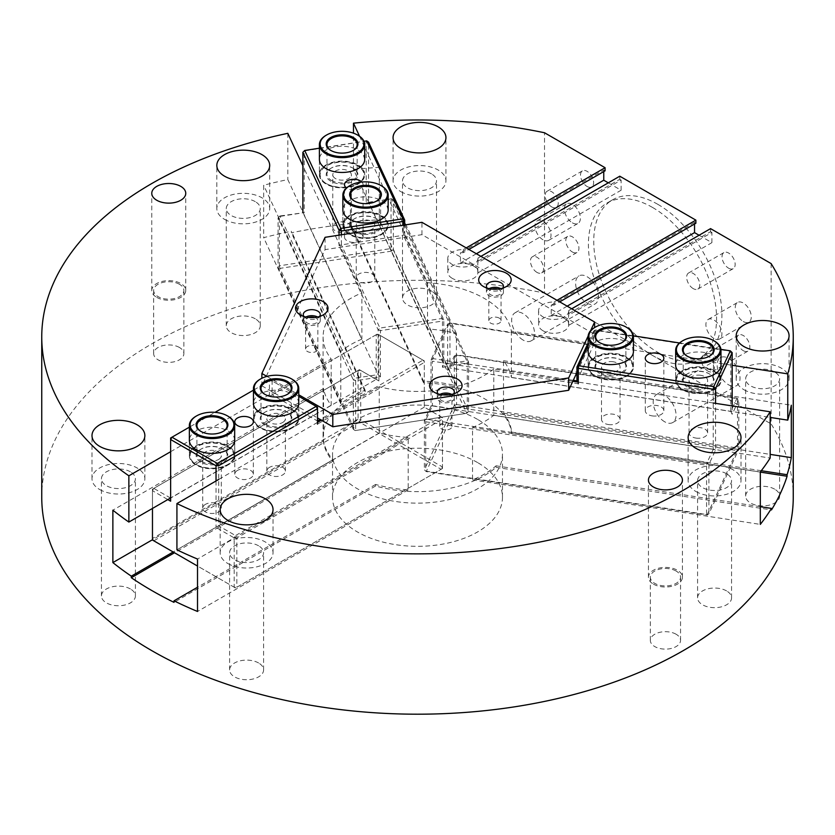 <?xml version="1.0" encoding="UTF-8"?>
<svg xmlns="http://www.w3.org/2000/svg" width="835" height="835" viewBox="0 0 835 835"><rect width="100%" height="100%" fill="white"/><g stroke="black" fill="none" stroke-linecap="round" stroke-linejoin="round"><path stroke-width="0.63" stroke-dasharray="4.17 3.13" d="M227.913 563.552A26.438 15.26 0 0 0 256.721 566.861A26.438 15.26 0 0 0 273.035 552.76A26.438 15.26 0 0 0 265.29 541.967A26.438 15.26 0 0 0 236.482 538.659A26.438 15.26 0 0 0 220.169 552.76A26.438 15.26 0 0 0 227.913 563.552M258.62 545.819A16.992 9.811 0 0 0 240.094 543.7A16.992 9.811 0 0 0 229.604 552.76A16.992 9.811 0 0 0 246.596 562.571A16.992 9.811 0 0 0 263.599 552.76A16.992 9.811 0 0 0 258.62 545.819M258.62 662.99A16.992 9.811 0 0 0 240.094 660.861A16.992 9.811 0 0 0 229.604 669.931A16.992 9.811 0 0 0 246.596 679.742A16.992 9.811 0 0 0 263.599 669.931A16.992 9.811 0 0 0 258.62 662.99M99.73 489.55A26.438 15.26 0 0 0 128.538 492.859A26.438 15.26 0 0 0 144.862 478.758A26.438 15.26 0 0 0 137.117 467.965A26.438 15.26 0 0 0 108.31 464.657A26.438 15.26 0 0 0 91.996 478.758A26.438 15.26 0 0 0 99.73 489.55M130.437 471.817A16.992 9.811 0 0 0 111.921 469.698A16.992 9.811 0 0 0 101.432 478.758A16.992 9.811 0 0 0 118.424 488.569A16.992 9.811 0 0 0 135.416 478.758A16.992 9.811 0 0 0 130.437 471.817M130.437 588.988A16.992 9.811 0 0 0 111.921 586.859A16.992 9.811 0 0 0 101.432 595.929A16.992 9.811 0 0 0 118.424 605.74A16.992 9.811 0 0 0 135.416 595.929A16.992 9.811 0 0 0 130.437 588.988M695.879 491.481A26.438 15.26 0 0 0 724.686 494.79A26.438 15.26 0 0 0 741.01 480.689A26.438 15.26 0 0 0 733.266 469.896A26.438 15.26 0 0 0 704.458 466.588A26.438 15.26 0 0 0 688.134 480.689A26.438 15.26 0 0 0 695.879 491.481M726.586 473.748A16.992 9.811 0 0 0 708.07 471.618A16.992 9.811 0 0 0 697.58 480.689A16.992 9.811 0 0 0 714.572 490.5A16.992 9.811 0 0 0 731.564 480.689A16.992 9.811 0 0 0 726.586 473.748M726.586 590.919A16.992 9.811 0 0 0 708.07 588.79A16.992 9.811 0 0 0 697.58 597.86A16.992 9.811 0 0 0 714.572 607.671A16.992 9.811 0 0 0 731.564 597.86A16.992 9.811 0 0 0 726.586 590.919M224.573 219.365A26.438 15.26 0 0 0 253.381 222.674A26.438 15.26 0 0 0 269.695 208.583A26.438 15.26 0 0 0 261.95 197.791A26.438 15.26 0 0 0 233.142 194.482A26.438 15.26 0 0 0 216.829 208.583A26.438 15.26 0 0 0 224.573 219.365M255.28 201.642A16.992 9.811 0 0 0 236.764 199.513A16.992 9.811 0 0 0 226.264 208.583A16.992 9.811 0 0 0 243.267 218.394A16.992 9.811 0 0 0 260.259 208.583A16.992 9.811 0 0 0 255.28 201.642M255.28 318.813A16.992 9.811 0 0 0 236.764 316.684A16.992 9.811 0 0 0 226.264 325.744A16.992 9.811 0 0 0 243.267 335.555A16.992 9.811 0 0 0 260.259 325.744A16.992 9.811 0 0 0 255.28 318.813M743.943 389.726A26.438 15.26 0 0 0 772.751 393.034A26.438 15.26 0 0 0 789.075 378.933A26.438 15.26 0 0 0 781.33 368.141A26.438 15.26 0 0 0 752.523 364.832A26.438 15.26 0 0 0 736.199 378.933A26.438 15.26 0 0 0 743.943 389.726M774.65 371.992A16.992 9.811 0 0 0 756.134 369.874A16.992 9.811 0 0 0 745.645 378.933A16.992 9.811 0 0 0 762.637 388.745A16.992 9.811 0 0 0 779.629 378.933A16.992 9.811 0 0 0 774.65 371.992M774.65 489.164A16.992 9.811 0 0 0 756.134 487.035A16.992 9.811 0 0 0 745.645 496.105A16.992 9.811 0 0 0 762.637 505.916A16.992 9.811 0 0 0 779.629 496.105A16.992 9.811 0 0 0 774.65 489.164M400.81 191.622A26.438 15.26 0 0 0 429.618 194.931A26.438 15.26 0 0 0 445.942 180.83A26.438 15.26 0 0 0 438.198 170.037A26.438 15.26 0 0 0 409.39 166.729A26.438 15.26 0 0 0 393.066 180.83A26.438 15.26 0 0 0 400.81 191.622M431.518 173.889A16.992 9.811 0 0 0 413.001 171.76A16.992 9.811 0 0 0 402.512 180.83A16.992 9.811 0 0 0 419.504 190.641A16.992 9.811 0 0 0 436.496 180.83A16.992 9.811 0 0 0 431.518 173.889M431.518 291.06A16.992 9.811 0 0 0 413.001 288.931A16.992 9.811 0 0 0 402.512 298.001A16.992 9.811 0 0 0 419.504 307.812A16.992 9.811 0 0 0 436.496 298.001A16.992 9.811 0 0 0 431.518 291.06M543 239.802A11.325 6.544 60 0 1 535.6 229.813A11.325 6.544 60 0 1 537.343 220.732A11.325 6.544 60 0 1 543 221.296A11.325 6.544 60 0 1 550.401 231.285A11.325 6.544 60 0 1 548.668 240.355A11.325 6.544 60 0 1 543 239.802M572.382 222.841A11.325 6.544 -120 0 0 578.039 223.404A11.325 6.544 -120 0 0 579.782 214.324A11.325 6.544 -120 0 0 572.382 204.335A11.325 6.544 -120 0 0 566.715 203.782A11.325 6.544 -120 0 0 564.971 212.852A11.325 6.544 -120 0 0 572.382 222.841M713.904 338.467A11.325 6.544 60 0 1 706.504 328.479A11.325 6.544 60 0 1 708.237 319.408A11.325 6.544 60 0 1 713.904 319.962A11.325 6.544 60 0 1 721.304 329.95A11.325 6.544 60 0 1 719.572 339.031A11.325 6.544 60 0 1 713.904 338.467M743.275 321.506A11.325 6.544 -120 0 0 748.943 322.07A11.325 6.544 -120 0 0 750.675 312.989A11.325 6.544 -120 0 0 743.275 303.011A11.325 6.544 -120 0 0 737.608 302.447A11.325 6.544 -120 0 0 735.875 311.528A11.325 6.544 -120 0 0 743.275 321.506M523.096 340.043A16.178 9.342 60 0 1 512.523 325.786A16.178 9.342 60 0 1 515.007 312.833A16.178 9.342 60 0 1 523.096 313.626A16.178 9.342 60 0 1 533.659 327.884A16.178 9.342 60 0 1 531.185 340.847A16.178 9.342 60 0 1 523.096 340.043M587.068 303.105A16.178 9.342 -120 0 0 595.146 303.909A16.178 9.342 -120 0 0 597.63 290.945A16.178 9.342 -120 0 0 587.068 276.698A16.178 9.342 -120 0 0 578.979 275.894A16.178 9.342 -120 0 0 576.494 288.858A16.178 9.342 -120 0 0 587.068 303.105M664.618 421.748A16.178 9.342 60 0 1 654.055 407.501A16.178 9.342 60 0 1 656.529 394.537A16.178 9.342 60 0 1 664.618 395.341A16.178 9.342 60 0 1 675.191 409.588A16.178 9.342 60 0 1 672.707 422.552A16.178 9.342 60 0 1 664.618 421.748M728.59 384.82A16.178 9.342 -120 0 0 736.679 385.624A16.178 9.342 -120 0 0 739.152 372.661A16.178 9.342 -120 0 0 728.59 358.403A16.178 9.342 -120 0 0 720.501 357.61A16.178 9.342 -120 0 0 718.027 370.563A16.178 9.342 -120 0 0 728.59 384.82M707.913 371.095A9.289 5.365 60 0 1 701.838 362.912A9.289 5.365 60 0 1 703.268 355.47A9.289 5.365 60 0 1 707.913 355.929A9.289 5.365 60 0 1 713.977 364.112A9.289 5.365 60 0 1 712.547 371.554A9.289 5.365 60 0 1 707.913 371.095M743.275 350.669A9.289 5.365 -120 0 0 747.92 351.128A9.289 5.365 -120 0 0 749.339 343.696A9.289 5.365 -120 0 0 743.275 335.513A9.289 5.365 -120 0 0 738.631 335.054A9.289 5.365 -120 0 0 737.211 342.486A9.289 5.365 -120 0 0 743.275 350.669M537.009 272.419A9.289 5.365 60 0 1 530.945 264.246A9.289 5.365 60 0 1 532.365 256.804A9.289 5.365 60 0 1 537.009 257.263A9.289 5.365 60 0 1 543.074 265.446A9.289 5.365 60 0 1 541.654 272.888A9.289 5.365 60 0 1 537.009 272.419M572.382 252.003A9.289 5.365 -120 0 0 577.016 252.462A9.289 5.365 -120 0 0 578.446 245.02A9.289 5.365 -120 0 0 572.382 236.837A9.289 5.365 -120 0 0 567.737 236.378A9.289 5.365 -120 0 0 566.307 243.82A9.289 5.365 -120 0 0 572.382 252.003M551.695 206.903A9.289 5.365 60 0 1 545.631 198.72A9.289 5.365 60 0 1 547.05 191.278A9.289 5.365 60 0 1 551.695 191.737A9.289 5.365 60 0 1 557.759 199.92A9.289 5.365 60 0 1 556.34 207.362A9.289 5.365 60 0 1 551.695 206.903M587.068 186.476A9.289 5.365 -120 0 0 591.702 186.936A9.289 5.365 -120 0 0 593.132 179.504A9.289 5.365 -120 0 0 587.068 171.321A9.289 5.365 -120 0 0 582.423 170.862A9.289 5.365 -120 0 0 581.003 178.304A9.289 5.365 -120 0 0 587.068 186.476M693.217 288.607A9.289 5.365 60 0 1 687.153 280.424A9.289 5.365 60 0 1 688.583 272.993A9.289 5.365 60 0 1 693.217 273.452A9.289 5.365 60 0 1 699.292 281.635A9.289 5.365 60 0 1 697.862 289.067A9.289 5.365 60 0 1 693.217 288.607M728.59 268.192A9.289 5.365 -120 0 0 733.234 268.651A9.289 5.365 -120 0 0 734.654 261.209A9.289 5.365 -120 0 0 728.59 253.026A9.289 5.365 -120 0 0 723.945 252.567A9.289 5.365 -120 0 0 722.525 260.009A9.289 5.365 -120 0 0 728.59 268.192M652.49 207.424A90.629 52.323 -120 0 0 607.17 202.936A90.629 52.323 -120 0 0 607.17 307.583A90.629 52.323 -120 0 0 697.799 359.916A90.629 52.323 -120 0 0 711.691 287.292A90.629 52.323 -120 0 0 652.49 207.424M657.823 204.335A90.629 52.323 -120 0 0 612.514 199.847A90.629 52.323 -120 0 0 612.514 304.504A90.629 52.323 -120 0 0 703.143 356.827A90.629 52.323 -120 0 0 717.035 284.203A90.629 52.323 -120 0 0 657.823 204.335M477.578 419.4A84.972 49.056 0 0 0 384.987 408.774A84.972 49.056 0 0 0 332.528 454.094A84.972 49.056 0 0 0 417.5 503.15A84.972 49.056 0 0 0 502.472 454.094A84.972 49.056 0 0 0 477.578 419.4M477.578 462.569A84.972 49.056 0 0 0 384.987 451.933A84.972 49.056 0 0 0 332.528 497.263A84.972 49.056 0 0 0 417.5 546.32A84.972 49.056 0 0 0 502.472 497.263A84.972 49.056 0 0 0 477.578 462.569M316.048 346.473A6.116 3.538 0 0 0 309.378 345.711A6.116 3.538 0 0 0 305.6 348.978A6.116 3.538 0 0 0 307.384 351.472A6.116 3.538 0 0 0 314.064 352.234A6.116 3.538 0 0 0 317.843 348.978A6.116 3.538 0 0 0 316.048 346.473M314.691 317.467A6.116 3.538 180 0 1 316.048 318.062A6.116 3.538 180 0 1 317.843 320.556A6.116 3.538 180 0 1 314.064 323.823A6.116 3.538 180 0 1 307.384 323.061A6.116 3.538 180 0 1 305.6 320.556A6.116 3.538 180 0 1 308.762 317.467M499.267 318.125A6.116 3.538 0 0 0 492.598 317.363A6.116 3.538 0 0 0 488.819 320.63A6.116 3.538 0 0 0 490.615 323.124A6.116 3.538 0 0 0 497.284 323.897A6.116 3.538 0 0 0 501.063 320.63A6.116 3.538 0 0 0 499.267 318.125M497.848 289.108A6.116 3.538 180 0 1 499.267 289.714A6.116 3.538 180 0 1 501.063 292.219A6.116 3.538 180 0 1 497.284 295.475A6.116 3.538 180 0 1 490.615 294.713A6.116 3.538 180 0 1 488.819 292.219A6.116 3.538 180 0 1 492.034 289.108M450.169 423.909A6.116 3.538 0 0 0 443.5 423.147A6.116 3.538 0 0 0 439.721 426.414A6.116 3.538 0 0 0 441.517 428.908A6.116 3.538 0 0 0 448.186 429.681A6.116 3.538 0 0 0 451.965 426.414A6.116 3.538 0 0 0 450.169 423.909M448.687 394.861A6.116 3.538 180 0 1 450.169 395.498A6.116 3.538 180 0 1 451.965 397.992A6.116 3.538 180 0 1 448.186 401.259A6.116 3.538 180 0 1 441.517 400.497A6.116 3.538 180 0 1 439.721 397.992A6.116 3.538 180 0 1 442.978 394.871M554.096 305.078A15.103 8.726 0 0 0 551.236 305.192L551.236 315.369A15.103 8.726 180 0 1 568.792 323.97A15.103 8.726 180 0 1 568.593 325.389L568.593 315.212A15.103 8.726 0 0 0 568.792 313.793A15.103 8.726 0 0 0 568.781 313.563L568.781 310.474A15.103 8.726 180 0 1 568.792 310.714A15.103 8.726 180 0 1 559.471 318.772A15.103 8.726 180 0 1 543 316.882A15.103 8.726 180 0 1 538.575 310.714A15.103 8.726 180 0 1 554.096 301.999L554.096 305.078L559.69 301.852M543 330.754A15.103 8.726 180 0 1 538.575 324.585A15.103 8.726 180 0 1 553.688 315.87A15.103 8.726 180 0 1 568.792 324.585A15.103 8.726 180 0 1 559.471 332.643A15.103 8.726 180 0 1 543 330.754M463.31 252.661A15.103 8.726 0 0 0 460.44 252.775L460.44 262.952A15.103 8.726 180 0 1 477.996 271.552A15.103 8.726 180 0 1 477.797 272.972L477.797 262.795A15.103 8.726 0 0 0 477.996 261.376A15.103 8.726 0 0 0 477.996 261.146L477.996 258.057A15.103 8.726 180 0 1 477.996 258.297A15.103 8.726 180 0 1 468.675 266.355A15.103 8.726 180 0 1 452.215 264.465A15.103 8.726 180 0 1 447.79 258.297A15.103 8.726 180 0 1 463.31 249.582L463.31 252.661L468.905 249.435M452.215 278.337A15.103 8.726 180 0 1 447.79 272.168A15.103 8.726 180 0 1 462.893 263.453A15.103 8.726 180 0 1 477.996 272.168A15.103 8.726 180 0 1 468.675 280.226A15.103 8.726 180 0 1 452.215 278.337M567.174 306.163L551.236 315.369M695.879 223.227L694.543 222.454L694.543 223.999M694.543 222.454L551.236 305.192M699.083 235.251L711.9 242.651L568.593 325.389M711.9 242.651L711.9 232.474L568.593 315.212M711.9 232.474L710.564 231.702L568.781 313.563M605.093 170.81L603.757 170.037L460.44 252.775M476.378 253.746L460.44 262.952M603.757 170.037L603.757 171.572M608.297 182.834L621.115 190.234L477.797 272.972M621.115 190.234L621.115 180.057L477.797 262.795M621.115 180.057L619.779 179.285L477.996 261.146M463.31 249.582L466.233 247.891M480.918 256.366L477.996 258.057M619.779 179.285L619.779 176.206M571.714 308.783L568.781 310.474M710.564 231.702L710.564 228.623M554.096 301.999L557.028 300.308M359.561 136.262L427.53 282.721A94.407 54.505 180 0 1 511.375 331.13L732.17 365.292M653.429 584.135A16.992 9.811 0 0 0 671.945 586.264A16.992 9.811 0 0 0 682.435 577.194A16.992 9.811 0 0 0 677.456 570.263A16.992 9.811 0 0 0 658.94 568.134A16.992 9.811 0 0 0 648.451 577.194A16.992 9.811 0 0 0 653.429 584.135M676.12 571.036A15.103 8.726 0 0 0 659.66 569.136A15.103 8.726 0 0 0 650.34 577.194A15.103 8.726 0 0 0 665.443 585.919A15.103 8.726 0 0 0 680.546 577.194A15.103 8.726 0 0 0 676.12 571.036M676.12 634.245A15.103 8.726 0 0 0 659.66 632.356A15.103 8.726 0 0 0 650.34 640.414A15.103 8.726 0 0 0 665.443 649.129A15.103 8.726 0 0 0 680.546 640.414A15.103 8.726 0 0 0 676.12 634.245M156.75 297.385A16.992 9.811 0 0 0 175.266 299.504A16.992 9.811 0 0 0 185.756 290.444A16.992 9.811 0 0 0 180.777 283.503A16.992 9.811 0 0 0 162.261 281.385A16.992 9.811 0 0 0 151.772 290.444A16.992 9.811 0 0 0 156.75 297.385M179.452 284.276A15.103 8.726 0 0 0 162.982 282.387A15.103 8.726 0 0 0 153.661 290.444A15.103 8.726 0 0 0 168.764 299.17A15.103 8.726 0 0 0 183.867 290.444A15.103 8.726 0 0 0 179.452 284.276M179.452 347.485A15.103 8.726 0 0 0 162.982 345.596A15.103 8.726 0 0 0 153.661 353.654A15.103 8.726 0 0 0 168.764 362.38A15.103 8.726 0 0 0 183.867 353.654A15.103 8.726 0 0 0 179.452 347.485M493.777 369.039A94.407 54.505 180 0 1 379.247 386.751L379.247 433.01A94.407 54.505 0 0 0 408.2 437.415L408.2 489.832A94.407 54.505 180 0 1 375.614 484.446L375.614 485.98A94.407 54.505 0 0 0 496.073 467.349L496.073 465.805A94.407 54.505 180 0 1 472.526 479.885L472.526 427.468A94.407 54.505 0 0 0 493.777 415.287L493.777 369.039L572.852 381.271M361.879 339.135A94.407 54.505 0 0 0 340.784 351.399L340.784 403.816A94.407 54.505 180 0 1 365.166 390.227L365.166 391.772A94.407 54.505 0 0 0 323.093 437.133A94.407 54.505 0 0 0 332.894 461.317L332.894 459.772A94.407 54.505 180 0 1 323.552 440.964L323.552 388.546A94.407 54.505 0 0 0 331.182 405.257L331.182 359.008A94.407 54.505 180 0 1 323.093 336.923A94.407 54.505 180 0 1 361.879 292.887L361.879 339.135L287.814 179.567A375.75 216.933 0 0 0 263.672 185.245L263.672 237.662A375.75 216.933 180 0 1 291.384 231.243L291.384 232.777A375.75 216.933 180 0 1 349.75 223.749L349.75 222.214L423.533 381.198A94.407 54.505 180 0 1 456.421 385.937L456.421 333.509A94.407 54.505 0 0 0 427.53 328.98L427.53 282.721M511.375 331.13L511.375 377.378A94.407 54.505 0 0 0 503.515 360.699L503.515 413.127A94.407 54.505 180 0 1 511.719 432.112L511.719 433.647A94.407 54.505 0 0 0 423.533 382.743L423.533 381.198M511.375 377.378L770.162 417.416M340.784 403.816L263.672 237.662M340.784 351.399L263.672 185.245M503.515 360.699L791.309 405.226M331.182 405.257L170.632 497.952M323.552 388.546L112.871 510.175M503.515 413.127L770.162 454.376M365.166 391.772L291.384 232.777M365.166 390.227L291.384 231.243M511.719 432.112L761.29 470.721M323.552 440.964L152.471 539.734M332.894 459.772L173.169 551.987M511.719 433.647L760.32 472.109M713.236 402.992L578.269 382.106M493.777 415.287L770.162 458.05M379.247 386.751L321.371 420.172M317.498 422.406L218.697 479.447M379.247 433.01L176.926 549.816M408.2 437.415L197.519 559.053M472.526 427.468L760.32 471.984M408.2 489.832L197.519 611.471M375.614 484.446L197.519 587.266M427.53 328.98L353.476 169.411L353.476 133.162M456.421 333.509L379.309 167.365A375.75 216.933 0 0 0 353.476 169.411M456.421 385.937L379.309 219.782L379.309 167.365M423.533 382.743L349.75 223.749M287.814 133.318L287.814 179.567M361.879 292.887L302.875 165.758M332.894 461.317L174.505 552.76M170.632 451.704L331.182 359.008M349.75 222.214A375.75 216.933 180 0 1 379.309 219.782M760.32 506.688L496.073 465.805M496.073 467.349L771.457 509.945M472.526 479.885L760.32 524.401M41.75 497.263A375.75 216.933 180 0 1 544.524 293.095L544.524 132.755M771.122 263.589L771.122 423.919A375.75 216.933 180 0 1 793.25 497.263M375.614 485.98L174.024 602.369M544.524 293.095L771.122 423.919M442.456 367.317L467.266 363.476L466.775 360.877L468.602 362.139L467.266 363.476L467.266 412.814L468.602 411.478L466.775 413.294L355.157 430.568L353.33 429.305L355.647 430.077L355.647 380.739L380.447 376.909L380.447 330.65L442.456 321.058L442.456 367.317L443.792 364.436L443.792 319.721L404.693 235.48L403.368 235.282L441.965 318.469L443.792 319.721L442.456 321.058L441.965 318.469L379.956 328.061L341.348 244.874L339.041 245.647L378.14 329.877L379.956 328.061L380.447 330.65L378.14 329.877L378.14 374.591L355.157 378.151L355.647 380.739L353.33 379.967L355.157 378.151L279.892 215.983L278.076 217.81L279.892 215.983L304.211 212.633L279.401 216.474L279.401 265.812L278.076 267.148L279.892 268.4L279.401 265.812L391.03 248.538L391.511 251.137L393.337 249.31L391.03 248.538L391.03 199.21L393.337 199.982L391.511 198.72L366.221 203.041L366.221 141.376L368.538 142.148L368.538 202.279L366.221 203.041M302.875 152.304L304.702 150.477M366.711 140.885L304.211 150.968L304.211 212.633M319.398 148.202L363.997 141.303M391.511 251.137L279.892 268.4L355.157 430.568L466.775 413.294L391.511 251.137M368.538 202.279L391.511 198.72L466.775 360.877L443.792 364.436L368.538 202.279M468.602 362.139L393.337 199.982L393.337 249.31L468.602 411.478L468.602 362.139M353.33 429.305L278.076 267.148L278.076 217.81L353.33 379.967L353.33 429.305M404.693 235.48L404.693 225.001M403.368 225.199L403.368 235.282L341.348 244.874L341.348 234.792M380.447 376.909L378.14 374.591L302.875 212.434M339.041 235.157L339.041 245.647M319.398 174.786A22.66 13.078 0 0 0 320.17 178.179A22.66 13.078 0 0 0 345.012 187.76A22.66 13.078 0 0 0 364.718 174.786A22.66 13.078 0 0 0 363.945 171.405A22.66 13.078 0 0 0 339.104 161.823A22.66 13.078 0 0 0 319.398 174.786L319.398 159.37A22.66 13.078 180 0 1 339.104 146.407A22.66 13.078 180 0 1 363.945 155.988M342.861 225.335A22.66 13.078 0 0 0 343.634 228.717A22.66 13.078 0 0 0 368.475 238.299A22.66 13.078 0 0 0 388.171 225.335A22.66 13.078 0 0 0 387.398 221.943A22.66 13.078 0 0 0 362.557 212.361A22.66 13.078 0 0 0 342.861 225.335L342.861 209.919A22.66 13.078 180 0 1 362.557 196.945A22.66 13.078 180 0 1 387.398 206.527M361.889 182.03A9.289 5.365 180 0 1 362.755 183.262A9.289 5.365 180 0 1 363.068 184.65A9.289 5.365 180 0 1 356.848 189.702A9.289 5.365 180 0 1 346.525 187.979M362.755 235.679A9.289 5.365 0 0 0 352.579 231.744A9.289 5.365 0 0 0 344.5 237.067A9.289 5.365 0 0 0 344.824 238.455A9.289 5.365 0 0 0 355 242.38A9.289 5.365 0 0 0 363.068 237.067A9.289 5.365 0 0 0 362.755 235.679M374.487 276.364A9.289 5.365 0 0 0 364.3 272.44A9.289 5.365 0 0 0 356.232 277.752A9.289 5.365 0 0 0 356.545 279.14A9.289 5.365 0 0 0 366.732 283.065A9.289 5.365 0 0 0 374.8 277.752A9.289 5.365 0 0 0 374.487 276.364M356.545 226.723A9.289 5.365 0 0 0 366.732 230.648A9.289 5.365 0 0 0 374.8 225.335A9.289 5.365 0 0 0 365.511 219.97A9.289 5.365 0 0 0 356.232 225.335A9.289 5.365 0 0 0 356.545 226.723M351.024 225.826A9.289 5.365 0 0 0 340.847 221.891A9.289 5.365 0 0 0 332.779 227.203A9.289 5.365 0 0 0 333.092 228.592A9.289 5.365 0 0 0 343.268 232.527A9.289 5.365 0 0 0 351.347 227.203A9.289 5.365 0 0 0 351.024 225.826M333.092 176.175A9.289 5.365 0 0 0 343.268 180.109A9.289 5.365 0 0 0 351.347 174.786A9.289 5.365 0 0 0 342.058 169.432A9.289 5.365 0 0 0 332.779 174.786A9.289 5.365 0 0 0 333.092 176.175M378.913 380.937L359.426 369.686L358.09 370.458L360.751 370.458L360.751 419.786L358.09 419.786L359.426 422.103L360.751 419.786L442.466 466.963L441.13 469.28L442.466 468.508L442.466 417.636L424.305 407.146L424.305 360.897L378.913 334.689L378.913 380.937L376.241 379.393L376.241 334.689L378.913 334.689L377.577 333.916L269.434 396.354L272.106 394.809L317.498 421.017L317.498 424.107L424.305 362.442L422.969 360.125L424.305 360.897L424.305 407.146L442.466 417.636L442.466 419.17L441.13 416.863L235.522 535.569L236.858 537.886L234.186 537.886L235.522 535.569L218.697 525.862L216.025 527.396L234.186 537.886L234.186 587.214L236.858 587.214L235.522 587.986L197.519 566.047M253.454 390.164L270.77 380.165L269.434 380.937L272.106 380.937L270.77 380.165L298.763 396.333M317.498 421.017L317.498 407.146L272.106 380.937L272.106 394.809L377.577 333.916L422.969 360.125L320.17 419.483M269.434 396.354L269.434 380.937L170.632 437.978L170.632 501.188M189.357 427.165L215.023 412.354M153.807 540.809L152.471 538.502L152.471 540.036L235.522 587.986L441.13 469.28L359.426 422.103L153.807 540.809M152.471 508.431L152.471 489.164L153.807 488.392L152.471 490.709L167.825 499.57M170.497 498.025L153.807 488.392L359.426 369.686L376.241 379.393L170.632 498.109M358.09 370.458L152.471 489.164L152.471 538.502L358.09 419.786L358.09 370.458M442.466 468.508L236.858 587.214L236.858 537.886L442.466 419.17L442.466 468.508M424.305 407.146L218.697 525.862L218.697 465.732M216.025 480.991L216.025 527.396M189.357 455.712A22.66 13.078 0 0 0 203.354 467.798A22.66 13.078 0 0 0 228.038 464.959A22.66 13.078 0 0 0 234.677 455.712A22.66 13.078 0 0 0 220.69 443.625A22.66 13.078 0 0 0 195.995 446.464A22.66 13.078 0 0 0 189.357 455.712L189.357 440.295A22.66 13.078 180 0 1 195.995 431.037A22.66 13.078 180 0 1 220.69 428.209A22.66 13.078 180 0 1 234.677 440.295L234.677 455.096A22.66 13.078 180 0 1 228.038 464.343A22.66 13.078 180 0 1 195.995 464.343L195.995 464.343A22.66 13.078 180 0 1 189.357 455.096A22.66 13.078 180 0 1 212.017 442.007A22.66 13.078 180 0 1 234.677 455.096M253.454 418.711A22.66 13.078 0 0 0 267.44 430.797A22.66 13.078 0 0 0 292.125 427.958A22.66 13.078 0 0 0 298.763 418.711A22.66 13.078 0 0 0 284.777 406.624A22.66 13.078 0 0 0 260.082 409.463A22.66 13.078 0 0 0 253.454 418.711L253.454 403.295A22.66 13.078 180 0 1 260.082 394.047A22.66 13.078 180 0 1 284.777 391.208A22.66 13.078 180 0 1 298.763 403.295L298.763 418.095A22.66 13.078 180 0 1 292.125 427.343A22.66 13.078 180 0 1 260.082 427.343L260.082 427.343A22.66 13.078 180 0 1 253.454 418.095A22.66 13.078 180 0 1 276.103 405.006A22.66 13.078 180 0 1 298.763 418.095M237.495 470.418A9.289 5.365 0 0 0 234.781 474.207A9.289 5.365 0 0 0 240.511 479.165A9.289 5.365 0 0 0 250.625 477.996A9.289 5.365 0 0 0 253.349 474.207A9.289 5.365 0 0 0 247.619 469.26A9.289 5.365 0 0 0 237.495 470.418M269.538 467.339A9.289 5.365 0 0 0 266.824 471.128A9.289 5.365 0 0 0 272.554 476.075A9.289 5.365 0 0 0 282.668 474.917A9.289 5.365 0 0 0 285.393 471.128A9.289 5.365 0 0 0 279.662 466.17A9.289 5.365 0 0 0 269.538 467.339M282.668 422.5A9.289 5.365 0 0 0 285.393 418.711A9.289 5.365 0 0 0 276.103 413.346A9.289 5.365 0 0 0 266.824 418.711A9.289 5.365 0 0 0 272.554 423.658A9.289 5.365 0 0 0 282.668 422.5M205.452 504.34A9.289 5.365 0 0 0 202.738 508.129A9.289 5.365 0 0 0 208.468 513.076A9.289 5.365 0 0 0 218.582 511.918A9.289 5.365 0 0 0 221.306 508.129A9.289 5.365 0 0 0 215.576 503.171A9.289 5.365 0 0 0 205.452 504.34M218.582 459.5A9.289 5.365 0 0 0 221.306 455.712A9.289 5.365 0 0 0 212.017 450.347A9.289 5.365 0 0 0 202.738 455.712A9.289 5.365 0 0 0 208.468 460.659A9.289 5.365 0 0 0 218.582 459.5M573.29 380.322L432.854 358.601L432.363 361.19L431.027 359.854L432.854 358.601L449.47 322.79L447.643 324.053L449.961 323.281L449.47 322.79L593.549 345.085L593.549 331.213L595.866 330.441L595.376 329.95L593.549 331.213L588.122 342.914M447.643 370.302L447.643 324.053L431.027 359.854L431.027 406.113L424.378 420.433L426.205 419.17L425.714 421.758L424.378 420.433L424.378 469.761L426.205 471.587L424.378 469.761L454.292 405.319L456.119 407.146L456.609 404.547L454.292 405.319L454.292 355.981L447.643 370.302L449.961 367.995L456.119 354.729L454.292 355.981L456.609 355.219L456.119 354.729L736.992 398.18L738.808 399.996L736.992 398.18L730.834 411.446L732.17 414.317L738.808 399.996L738.808 449.334L737.482 447.998L736.992 450.597L738.808 449.334L708.905 513.775L707.078 515.038L706.587 514.548L708.905 513.775L708.905 464.448L706.587 465.21L707.078 462.621L708.905 464.448L715.553 450.128L715.553 403.347M730.343 350.825L732.17 352.652M588.122 345.586L595.376 329.95L633.389 335.827M431.027 406.113L432.363 405.904L432.363 361.19L578.269 383.766L577.444 381.981M713.236 389.225L713.236 449.355L715.553 450.128M707.078 515.038L736.992 450.597L456.119 407.146L426.205 471.587L707.078 515.038M713.236 449.355L707.078 462.621L426.205 419.17L432.363 405.904L713.236 449.355M425.714 421.758L706.587 465.21L706.587 514.548L425.714 471.097L425.714 421.758M456.609 404.547L737.482 447.998L737.482 398.66L456.609 355.219L456.609 404.547M730.834 411.446L730.834 351.316L595.866 330.441L595.866 345.857L449.961 323.281L449.961 367.995L730.834 411.446M732.17 405.914L732.17 414.317M679.513 342.966L720.929 349.374M576.933 380.885L593.549 345.085L595.866 345.857M675.661 380.478A22.66 13.078 0 0 0 692.455 393.118A22.66 13.078 0 0 0 720.981 380.478A22.66 13.078 0 0 0 704.187 367.838A22.66 13.078 0 0 0 675.661 380.478L675.661 365.062A22.66 13.078 180 0 1 704.187 352.422A22.66 13.078 180 0 1 720.981 365.062L720.981 379.862A22.66 13.078 180 0 1 714.342 389.11A22.66 13.078 180 0 1 682.299 389.11L682.299 389.11A22.66 13.078 180 0 1 675.661 379.862A22.66 13.078 180 0 1 698.321 366.784A22.66 13.078 180 0 1 720.981 379.862M588.122 366.941A22.66 13.078 0 0 0 604.916 379.57A22.66 13.078 0 0 0 633.441 366.941A22.66 13.078 0 0 0 616.647 354.301A22.66 13.078 0 0 0 588.122 366.941L588.122 351.514A22.66 13.078 180 0 1 616.647 338.885A22.66 13.078 180 0 1 633.441 351.514L633.441 366.314A22.66 13.078 180 0 1 626.803 375.573A22.66 13.078 180 0 1 594.76 375.573L594.76 375.573A22.66 13.078 180 0 1 588.122 366.314A22.66 13.078 180 0 1 610.782 353.236A22.66 13.078 180 0 1 633.441 366.314M652.145 415.882A9.289 5.365 0 0 0 663.835 410.705A9.289 5.365 0 0 0 656.957 405.528A9.289 5.365 0 0 0 645.267 410.705A9.289 5.365 0 0 0 652.145 415.882M608.381 424.535A9.289 5.365 0 0 0 620.061 419.358A9.289 5.365 0 0 0 613.182 414.181A9.289 5.365 0 0 0 601.492 419.358A9.289 5.365 0 0 0 608.381 424.535M613.182 361.753A9.289 5.365 0 0 0 601.492 366.941A9.289 5.365 0 0 0 610.782 372.295A9.289 5.365 0 0 0 620.061 366.941A9.289 5.365 0 0 0 613.182 361.753M695.92 438.072A9.289 5.365 0 0 0 707.61 432.895A9.289 5.365 0 0 0 700.732 427.718A9.289 5.365 0 0 0 689.042 432.895A9.289 5.365 0 0 0 695.92 438.072M700.732 375.301A9.289 5.365 0 0 0 689.042 380.478A9.289 5.365 0 0 0 698.321 385.843A9.289 5.365 0 0 0 707.61 380.478A9.289 5.365 0 0 0 700.732 375.301M437.968 393.849A8.496 4.906 0 0 0 439.794 395.425L439.794 395.425A8.496 4.906 0 0 0 451.818 395.425A8.496 4.906 0 0 0 453.645 393.849M439.993 394.391A8.496 4.906 0 0 0 437.31 397.971A8.496 4.906 0 0 0 445.806 402.877A8.496 4.906 0 0 0 454.303 397.971A8.496 4.906 0 0 0 451.818 394.506A8.496 4.906 0 0 0 451.62 394.391M487.097 288.085A8.496 4.906 0 0 0 488.934 289.672L488.934 289.672A8.496 4.906 0 0 0 500.948 289.672A8.496 4.906 0 0 0 502.785 288.085M489.133 288.639A8.496 4.906 0 0 0 486.44 292.219A8.496 4.906 0 0 0 494.936 297.124A8.496 4.906 0 0 0 503.432 292.219A8.496 4.906 0 0 0 500.948 288.743A8.496 4.906 0 0 0 500.749 288.639M303.909 316.455A8.496 4.906 0 0 0 305.746 318.041L305.746 318.041A8.496 4.906 0 0 0 317.759 318.041A8.496 4.906 0 0 0 319.596 316.455M305.944 316.997A8.496 4.906 0 0 0 303.262 320.577A8.496 4.906 0 0 0 311.758 325.483A8.496 4.906 0 0 0 320.254 320.577A8.496 4.906 0 0 0 317.759 317.112A8.496 4.906 0 0 0 317.571 316.997M576.933 372.462L594.624 334.355L421.957 234.656L325.076 249.644L261.877 385.822L317.498 417.938M266.908 376.397L298.763 394.788M261.877 385.822L261.877 378.265M325.076 249.644L325.076 237.317M421.957 234.656L421.957 222.329M594.624 334.355L594.624 327.55M588.164 335.952L590.522 330.858M357.808 135.166A22.66 13.078 0 0 0 326.308 135.166M326.036 183.429L326.036 183.429A22.66 13.078 180 0 1 319.398 174.171A22.66 13.078 180 0 1 342.058 161.092A22.66 13.078 180 0 1 364.718 174.171A22.66 13.078 180 0 1 358.079 183.429A22.66 13.078 180 0 1 326.036 183.429L326.568 183.731A21.898 12.65 0 0 0 357.547 183.731A21.898 12.65 0 0 0 357.547 165.852A21.898 12.65 0 0 0 326.568 165.852A21.898 12.65 0 0 0 326.568 183.731L326.036 183.429M352.996 150.582A15.103 8.726 180 0 1 352.735 150.738A15.103 8.726 180 0 1 331.38 150.738L330.837 150.436L331.38 150.738A15.103 8.726 180 0 1 331.119 150.582M331.38 180.339A15.103 8.726 0 0 0 347.84 182.228A15.103 8.726 0 0 0 357.161 174.171A15.103 8.726 0 0 0 352.735 168.002A15.103 8.726 0 0 0 331.38 168.002A15.103 8.726 0 0 0 326.955 174.171A15.103 8.726 0 0 0 331.38 180.339M330.837 181.268A15.865 9.154 180 0 1 330.837 168.315A15.865 9.154 180 0 1 353.278 168.315A15.865 9.154 180 0 1 353.278 181.268A15.865 9.154 180 0 1 330.837 181.268M626.532 327.31A22.66 13.078 0 0 0 595.031 327.31M621.72 342.726A15.103 8.726 180 0 1 621.459 342.882A15.103 8.726 180 0 1 600.094 342.882L599.561 342.58L600.094 342.882A15.103 8.726 180 0 1 599.833 342.726M600.094 372.483A15.103 8.726 0 0 0 616.564 374.372A15.103 8.726 0 0 0 625.885 366.314A15.103 8.726 0 0 0 621.459 360.156A15.103 8.726 0 0 0 600.094 360.156A15.103 8.726 0 0 0 595.679 366.314A15.103 8.726 0 0 0 600.094 372.483M599.561 373.412A15.865 9.154 180 0 1 599.561 360.459A15.865 9.154 180 0 1 621.991 360.459A15.865 9.154 180 0 1 621.991 373.412A15.865 9.154 180 0 1 599.561 373.412M595.292 375.875A21.898 12.65 0 0 0 626.271 375.875A21.898 12.65 0 0 0 626.271 357.996A21.898 12.65 0 0 0 595.292 357.996A21.898 12.65 0 0 0 595.292 375.875L594.76 375.573L595.292 375.875M714.071 340.857A22.66 13.078 0 0 0 682.571 340.857M709.27 356.274A15.103 8.726 180 0 1 709.009 356.43A15.103 8.726 180 0 1 687.643 356.43L687.111 356.117L687.643 356.43A15.103 8.726 180 0 1 687.382 356.274M687.643 386.031A15.103 8.726 0 0 0 704.103 387.92A15.103 8.726 0 0 0 713.434 379.862A15.103 8.726 0 0 0 709.009 373.694A15.103 8.726 0 0 0 687.643 373.694A15.103 8.726 0 0 0 683.218 379.862A15.103 8.726 0 0 0 687.643 386.031M687.111 386.949A15.865 9.154 180 0 1 687.111 374.007A15.865 9.154 180 0 1 709.541 374.007A15.865 9.154 180 0 1 709.541 386.949A15.865 9.154 180 0 1 687.111 386.949M682.832 389.423A21.898 12.65 0 0 0 713.81 389.423A21.898 12.65 0 0 0 713.81 371.533A21.898 12.65 0 0 0 682.832 371.533A21.898 12.65 0 0 0 682.832 389.423L682.299 389.11L682.832 389.423M227.767 416.091A22.66 13.078 0 0 0 196.267 416.091M222.966 431.507A15.103 8.726 180 0 1 222.705 431.664A15.103 8.726 180 0 1 201.339 431.664L200.807 431.351L201.339 431.664A15.103 8.726 180 0 1 201.078 431.507M201.339 461.264A15.103 8.726 0 0 0 217.799 463.154A15.103 8.726 0 0 0 227.13 455.096A15.103 8.726 0 0 0 222.705 448.927A15.103 8.726 0 0 0 201.339 448.927A15.103 8.726 0 0 0 196.914 455.096A15.103 8.726 0 0 0 201.339 461.264M200.807 462.183A15.865 9.154 180 0 1 200.807 449.23A15.865 9.154 180 0 1 223.237 449.23A15.865 9.154 180 0 1 223.237 462.183A15.865 9.154 180 0 1 200.807 462.183M196.528 464.646A21.898 12.65 0 0 0 227.506 464.646A21.898 12.65 0 0 0 227.506 446.767A21.898 12.65 0 0 0 196.528 446.767A21.898 12.65 0 0 0 196.528 464.646L195.995 464.343L196.528 464.646M381.261 185.714A22.66 13.078 0 0 0 349.761 185.714M349.489 233.967L349.489 233.967A22.66 13.078 180 0 1 342.861 224.719A22.66 13.078 180 0 1 365.511 211.631A22.66 13.078 180 0 1 388.171 224.719A22.66 13.078 180 0 1 381.532 233.967A22.66 13.078 180 0 1 349.489 233.967L350.032 234.28A21.898 12.65 0 0 0 381 234.28A21.898 12.65 0 0 0 381 216.39A21.898 12.65 0 0 0 350.032 216.39A21.898 12.65 0 0 0 350.032 234.28L349.489 233.967M376.46 201.131A15.103 8.726 180 0 1 376.199 201.287A15.103 8.726 180 0 1 354.833 201.287L354.301 200.974L354.833 201.287A15.103 8.726 180 0 1 354.572 201.131M354.833 230.888A15.103 8.726 0 0 0 371.293 232.777A15.103 8.726 0 0 0 380.624 224.719A15.103 8.726 0 0 0 376.199 218.551A15.103 8.726 0 0 0 354.833 218.551A15.103 8.726 0 0 0 350.408 224.719A15.103 8.726 0 0 0 354.833 230.888M354.301 231.806A15.865 9.154 180 0 1 354.301 218.864A15.865 9.154 180 0 1 376.731 218.864A15.865 9.154 180 0 1 376.731 231.806A15.865 9.154 180 0 1 354.301 231.806M291.853 379.09A22.66 13.078 0 0 0 260.353 379.09M287.052 394.506A15.103 8.726 180 0 1 286.791 394.663A15.103 8.726 180 0 1 265.426 394.663L264.893 394.35L265.426 394.663A15.103 8.726 180 0 1 265.165 394.506M265.426 424.264A15.103 8.726 0 0 0 281.886 426.153A15.103 8.726 0 0 0 291.217 418.095A15.103 8.726 0 0 0 286.791 411.926A15.103 8.726 0 0 0 265.426 411.926A15.103 8.726 0 0 0 261 418.095A15.103 8.726 0 0 0 265.426 424.264M264.893 425.182A15.865 9.154 180 0 1 264.893 412.229A15.865 9.154 180 0 1 287.323 412.229A15.865 9.154 180 0 1 287.323 425.182A15.865 9.154 180 0 1 264.893 425.182M260.624 427.656A21.898 12.65 0 0 0 291.592 427.656A21.898 12.65 0 0 0 291.592 409.766A21.898 12.65 0 0 0 260.624 409.766A21.898 12.65 0 0 0 260.624 427.656L260.082 427.343L260.624 427.656M273.035 552.76L273.035 509.59M220.169 552.76L220.169 509.59M263.599 669.931L263.599 552.76M229.604 669.931L229.604 552.76M144.862 478.758L144.862 435.588M91.996 478.758L91.996 435.588M135.416 595.929L135.416 478.758M101.432 595.929L101.432 478.758M741.01 480.689L741.01 437.519M688.134 480.689L688.134 437.519M731.564 597.86L731.564 480.689M697.58 597.86L697.58 480.689M269.695 208.583L269.695 165.413M216.829 208.583L216.829 165.413M260.259 325.744L260.259 208.583M226.264 325.744L226.264 208.583M789.075 378.933L789.075 335.764M736.199 378.933L736.199 335.764M779.629 496.105L779.629 378.933M745.645 496.105L745.645 378.933M445.942 180.83L445.942 137.66M393.066 180.83L393.066 137.66M436.496 298.001L436.496 180.83M402.512 298.001L402.512 180.83M548.668 240.355L578.039 223.404M537.343 220.732L566.715 203.782M719.572 339.031L748.943 322.07M708.237 319.408L737.608 302.447M531.185 340.847L595.146 303.909M515.007 312.833L578.979 275.894M672.707 422.552L736.679 385.624M656.529 394.537L720.501 357.61M712.547 371.554L747.92 351.128M703.268 355.47L738.631 335.054M541.654 272.888L577.016 252.462M532.365 256.804L567.737 236.378M556.34 207.362L591.702 186.936M547.05 191.278L582.423 170.862M697.862 289.067L733.234 268.651M688.583 272.993L723.945 252.567M612.514 199.847L607.17 202.936M703.143 356.827L697.799 359.916M502.472 497.263L502.472 454.094M332.528 497.263L332.528 454.094M317.843 348.978L317.843 320.556M305.6 348.978L305.6 320.556M501.063 320.63L501.063 292.219M488.819 320.63L488.819 292.219M451.965 426.414L451.965 397.992M439.721 426.414L439.721 397.992M538.575 310.714L538.575 324.585M568.792 310.714L568.792 313.793M568.792 323.97L568.792 324.585M447.79 258.297L447.79 272.168M477.996 258.297L477.996 261.376M477.996 271.552L477.996 272.168M682.435 577.194L682.435 480.073M648.451 577.194L648.451 480.073M680.546 640.414L680.546 577.194M650.34 640.414L650.34 577.194M185.756 290.444L185.756 193.313M151.772 290.444L151.772 193.313M183.867 353.654L183.867 290.444M153.661 353.654L153.661 290.444M323.093 336.923L323.093 437.133M363.068 237.067L363.068 184.65M344.5 237.067L344.5 184.65M388.171 225.335L388.171 224.719M374.8 277.752L374.8 225.335M356.232 277.752L356.232 225.335M364.718 174.786L364.718 174.171M351.347 227.203L351.347 174.786M332.779 227.203L332.779 174.786M253.349 474.207L253.349 421.79M234.781 474.207L234.781 421.79M298.763 418.711L298.763 403.295M285.393 471.128L285.393 418.711M266.824 471.128L266.824 418.711M234.677 455.712L234.677 440.295M221.306 508.129L221.306 455.712M202.738 508.129L202.738 455.712M663.835 410.705L663.835 358.288M645.267 410.705L645.267 358.288M633.441 366.941L633.441 351.514M620.061 419.358L620.061 366.941M601.492 419.358L601.492 366.941M720.981 380.478L720.981 365.062M707.61 432.895L707.61 380.478M689.042 432.895L689.042 380.478M451.818 395.425L457.288 392.273M439.794 395.425L434.325 392.273M454.303 397.971L454.303 391.959M437.31 397.971L437.31 391.959M500.948 289.672L506.417 286.509M488.934 289.672L483.455 286.509M503.432 292.219L503.432 286.196M486.44 292.219L486.44 286.196M317.759 318.041L323.239 314.878M305.746 318.041L300.276 314.878M320.254 320.577L320.254 314.565M303.262 320.577L303.262 314.565M319.398 159.37L319.398 174.171M352.735 150.738L353.278 150.436M326.955 144.57L326.955 174.171M357.161 144.57L357.161 174.171M331.38 168.002L330.837 168.315M352.735 168.002L353.278 168.315M357.547 183.731L358.079 183.429M588.122 351.514L588.122 366.314M621.459 342.882L621.991 342.58M595.679 336.714L595.679 366.314M625.885 336.714L625.885 366.314M600.094 360.156L599.561 360.459M621.459 360.156L621.991 360.459M626.271 375.875L626.803 375.573M675.661 365.062L675.661 379.862M709.009 356.43L709.541 356.117M683.218 350.262L683.218 379.862M713.434 350.262L713.434 379.862M687.643 373.694L687.111 374.007M709.009 373.694L709.541 374.007M713.81 389.423L714.342 389.11M189.357 440.295L189.357 455.096M222.705 431.664L223.237 431.351M196.914 425.495L196.914 455.096M227.13 425.495L227.13 455.096M201.339 448.927L200.807 449.23M222.705 448.927L223.237 449.23M227.506 464.646L228.038 464.343M342.861 209.919L342.861 224.719M376.199 201.287L376.731 200.974M350.408 195.119L350.408 224.719M380.624 195.119L380.624 224.719M354.833 218.551L354.301 218.864M376.199 218.551L376.731 218.864M381 234.28L381.532 233.967M253.454 403.295L253.454 418.095M286.791 394.663L287.323 394.35M261 388.494L261 418.095M291.217 388.494L291.217 418.095M265.426 411.926L264.893 412.229M286.791 411.926L287.323 412.229M291.592 427.656L292.125 427.343"/><path stroke-width="1.25" d="M265.29 498.798A26.438 15.26 180 0 1 273.035 509.59A26.438 15.26 180 0 1 256.721 523.691A26.438 15.26 180 0 1 227.913 520.382A26.438 15.26 180 0 1 220.169 509.59A26.438 15.26 180 0 1 236.482 495.489A26.438 15.26 180 0 1 265.29 498.798M137.117 424.796A26.438 15.26 180 0 1 144.862 435.588A26.438 15.26 180 0 1 128.538 449.689A26.438 15.26 180 0 1 99.73 446.381A26.438 15.26 180 0 1 91.996 435.588A26.438 15.26 180 0 1 108.31 421.487A26.438 15.26 180 0 1 137.117 424.796M733.266 426.727A26.438 15.26 180 0 1 741.01 437.519A26.438 15.26 180 0 1 724.686 451.62A26.438 15.26 180 0 1 695.879 448.311A26.438 15.26 180 0 1 688.134 437.519A26.438 15.26 180 0 1 704.458 423.418A26.438 15.26 180 0 1 733.266 426.727M261.95 154.621A26.438 15.26 180 0 1 269.695 165.413A26.438 15.26 180 0 1 253.381 179.515A26.438 15.26 180 0 1 224.573 176.206A26.438 15.26 180 0 1 216.829 165.413A26.438 15.26 180 0 1 233.142 151.312A26.438 15.26 180 0 1 261.95 154.621M781.33 324.972A26.438 15.26 180 0 1 789.075 335.764A26.438 15.26 180 0 1 772.751 349.865A26.438 15.26 180 0 1 743.943 346.556A26.438 15.26 180 0 1 736.199 335.764A26.438 15.26 180 0 1 752.523 321.663A26.438 15.26 180 0 1 781.33 324.972M438.198 126.868A26.438 15.26 180 0 1 445.942 137.66A26.438 15.26 180 0 1 429.618 151.761A26.438 15.26 180 0 1 400.81 148.453A26.438 15.26 180 0 1 393.066 137.66A26.438 15.26 180 0 1 409.39 123.559A26.438 15.26 180 0 1 438.198 126.868M308.762 317.467A6.116 3.538 180 0 1 314.691 317.467M492.034 289.108A6.116 3.538 180 0 1 497.848 289.108M442.978 394.871A6.116 3.538 180 0 1 448.687 394.861M694.543 223.999L694.543 232.631L567.174 306.163M694.543 232.631L699.083 235.251M466.233 247.891L605.093 167.72L605.093 170.81L468.905 249.435M603.757 171.572L603.757 180.214L476.378 253.746M603.757 180.214L608.297 182.834M557.028 300.308L695.879 220.137L619.779 176.206L480.918 256.366M732.17 365.292L787.76 373.882A375.75 216.933 0 0 0 793.25 336.923A375.75 216.933 0 0 0 771.122 263.589L710.564 228.623L571.714 308.783M695.879 220.137L695.879 223.227L559.69 301.852M605.093 167.72L544.524 132.755A375.75 216.933 0 0 0 353.476 123.162L359.561 136.262M677.456 473.132A16.992 9.811 180 0 1 682.435 480.073A16.992 9.811 180 0 1 671.945 489.133A16.992 9.811 180 0 1 653.429 487.003A16.992 9.811 180 0 1 648.451 480.073A16.992 9.811 180 0 1 658.94 471.003A16.992 9.811 180 0 1 677.456 473.132M180.777 186.382A16.992 9.811 180 0 1 185.756 193.313A16.992 9.811 180 0 1 175.266 202.383A16.992 9.811 180 0 1 156.75 200.254A16.992 9.811 180 0 1 151.772 193.313A16.992 9.811 180 0 1 162.261 184.253A16.992 9.811 180 0 1 180.777 186.382M770.162 417.416L787.76 420.141A375.75 216.933 0 0 0 791.309 405.226L791.309 457.643A375.75 216.933 180 0 1 787.092 474.708L787.092 476.253A375.75 216.933 180 0 1 771.457 509.945L771.457 508.411L760.32 506.688M787.76 373.882L787.76 420.141M170.632 497.952L128.861 522.063L128.861 475.814L170.632 451.704M152.471 539.734L112.871 562.592L112.871 510.175A375.75 216.933 0 0 0 128.861 522.063M770.162 454.376L791.309 457.643M761.29 470.721L787.092 474.708M173.169 551.987L131.304 576.16A375.75 216.933 180 0 1 112.871 562.592M760.32 472.109L787.092 476.253M771.457 508.411A375.75 216.933 180 0 1 760.32 524.401L760.32 471.984A375.75 216.933 0 0 0 770.162 458.05L770.162 411.791L713.236 402.992M578.269 382.106L572.852 381.271M321.371 420.172L317.498 422.406M218.697 479.447L176.926 503.568A375.75 216.933 0 0 0 770.162 411.791M176.926 503.568L176.926 549.816A375.75 216.933 0 0 0 197.519 559.053L197.519 611.471A375.75 216.933 180 0 1 174.024 600.824L174.024 602.369A375.75 216.933 180 0 1 131.304 577.705L131.304 576.16M197.519 587.266L174.024 600.824M353.476 133.162L353.476 123.162M302.875 165.758L287.814 133.318A375.75 216.933 0 0 0 41.75 336.923A375.75 216.933 0 0 0 128.861 475.814M174.505 552.76L131.304 577.705M793.25 336.923L793.25 497.263A375.75 216.933 180 0 1 417.5 714.196A375.75 216.933 180 0 1 41.75 497.263L41.75 336.923M341.348 234.792L341.348 230.992L339.041 230.23L340.868 228.404L341.348 230.992L403.368 221.4L402.877 218.812L404.693 220.064L403.368 221.4L403.368 225.199M404.693 225.001L404.693 220.064L368.538 142.148L366.711 140.885L402.877 218.812L340.868 228.404L304.702 150.477L302.875 152.304L339.041 230.23L339.041 235.157M304.702 150.477L319.398 148.202M363.997 141.303L366.711 140.885M302.875 212.434L302.875 152.304M363.945 155.988A22.66 13.078 180 0 1 364.718 159.37A22.66 13.078 180 0 1 345.012 172.344A22.66 13.078 180 0 1 320.17 162.762A22.66 13.078 180 0 1 319.398 159.37L319.398 144.57A22.66 13.078 0 0 0 326.036 153.828A22.66 13.078 0 0 0 350.731 156.656A22.66 13.078 0 0 0 364.718 144.57A22.66 13.078 0 0 0 358.079 135.322A22.66 13.078 0 0 0 357.808 135.166M387.398 206.527A22.66 13.078 180 0 1 388.171 209.919A22.66 13.078 180 0 1 368.475 222.882A22.66 13.078 180 0 1 343.634 213.301A22.66 13.078 180 0 1 342.861 209.919L342.861 195.119A22.66 13.078 0 0 0 349.489 204.366A22.66 13.078 0 0 0 374.184 207.205A22.66 13.078 0 0 0 388.171 195.119A22.66 13.078 0 0 0 381.532 185.871A22.66 13.078 0 0 0 381.261 185.714M346.525 187.979A9.289 5.365 180 0 1 344.824 186.028A9.289 5.365 180 0 1 344.5 184.65A9.289 5.365 180 0 1 351.441 179.462A9.289 5.365 180 0 1 361.889 182.03M317.498 407.146L317.498 408.691L316.162 406.374L317.498 407.146M167.825 499.57L170.632 501.188L170.632 437.978L171.968 437.206L170.632 439.523L216.025 465.732L217.361 463.415L218.697 465.732L216.025 465.732L216.025 480.991M298.763 396.333L316.162 406.374L217.361 463.415L171.968 437.206L189.357 427.165M215.023 412.354L253.454 390.164M197.519 566.047L152.471 540.036L152.471 508.431M218.697 465.732L317.498 408.691L317.498 424.107M320.17 419.483L317.498 421.017M234.677 425.495L234.677 440.295A22.66 13.078 180 0 1 228.038 449.543A22.66 13.078 180 0 1 203.354 452.382A22.66 13.078 180 0 1 189.357 440.295L189.357 425.495A22.66 13.078 0 0 0 195.995 434.743A22.66 13.078 0 0 0 220.69 437.582A22.66 13.078 0 0 0 234.677 425.495A22.66 13.078 0 0 0 228.038 416.237A22.66 13.078 0 0 0 227.767 416.091M298.763 388.494L298.763 403.295A22.66 13.078 180 0 1 292.125 412.542A22.66 13.078 180 0 1 267.44 415.381A22.66 13.078 180 0 1 253.454 403.295L253.454 388.494A22.66 13.078 0 0 0 260.082 397.742A22.66 13.078 0 0 0 284.777 400.581A22.66 13.078 0 0 0 298.763 388.494A22.66 13.078 0 0 0 292.125 379.247A22.66 13.078 0 0 0 291.853 379.09M237.495 418.001A9.289 5.365 180 0 1 247.619 416.842A9.289 5.365 180 0 1 253.349 421.79A9.289 5.365 180 0 1 250.625 425.579A9.289 5.365 180 0 1 240.511 426.748A9.289 5.365 180 0 1 234.781 421.79A9.289 5.365 180 0 1 237.495 418.001M715.553 403.347L715.553 388.452L732.17 352.652L730.343 350.825L713.727 386.626L715.553 388.452L713.236 389.225L713.727 386.626L578.759 365.751L578.269 368.35L576.933 367.014L578.759 365.751L588.122 345.586M588.122 342.914L576.933 367.014L576.933 380.885L573.29 380.322M578.269 383.766L578.269 368.35L713.236 389.225M577.444 381.981L576.933 380.885M732.17 352.652L732.17 405.914M633.389 335.827L679.513 342.966M720.929 349.374L730.343 350.825M720.981 350.262L720.981 365.062A22.66 13.078 180 0 1 692.455 377.702A22.66 13.078 180 0 1 675.661 365.062L675.661 350.262A22.66 13.078 0 0 0 682.299 359.509A22.66 13.078 0 0 0 706.995 362.348A22.66 13.078 0 0 0 720.981 350.262A22.66 13.078 0 0 0 714.342 341.014A22.66 13.078 0 0 0 714.071 340.857M633.441 336.714L633.441 351.514A22.66 13.078 180 0 1 604.916 364.154A22.66 13.078 180 0 1 588.122 351.514L588.122 336.714A22.66 13.078 0 0 0 594.76 345.972A22.66 13.078 0 0 0 619.455 348.8A22.66 13.078 0 0 0 633.441 336.714A22.66 13.078 0 0 0 626.803 327.466A22.66 13.078 0 0 0 626.532 327.31M652.145 363.465A9.289 5.365 180 0 1 645.267 358.288A9.289 5.365 180 0 1 656.957 353.111A9.289 5.365 180 0 1 663.835 358.288A9.289 5.365 180 0 1 652.145 363.465M457.288 379.007A16.241 9.373 180 0 1 457.288 392.273A16.241 9.373 180 0 1 434.325 392.273L434.325 392.273A16.241 9.373 180 0 1 434.325 379.007A16.241 9.373 180 0 1 457.288 379.007M453.645 393.849A8.496 4.906 0 0 0 454.303 391.959A8.496 4.906 0 0 0 451.818 388.494A8.496 4.906 0 0 0 442.55 387.43A8.496 4.906 0 0 0 437.31 391.959A8.496 4.906 0 0 0 437.968 393.849M451.62 394.391A8.496 4.906 0 0 0 439.993 394.391M506.417 273.254A16.241 9.373 180 0 1 506.417 286.509A16.241 9.373 180 0 1 483.455 286.509L483.455 286.509A16.241 9.373 180 0 1 483.455 273.254A16.241 9.373 180 0 1 506.417 273.254M502.785 288.085A8.496 4.906 0 0 0 503.432 286.196A8.496 4.906 0 0 0 500.948 282.731A8.496 4.906 0 0 0 491.69 281.666A8.496 4.906 0 0 0 486.44 286.196A8.496 4.906 0 0 0 487.097 288.085M500.749 288.639A8.496 4.906 0 0 0 489.133 288.639M323.239 301.623A16.241 9.373 180 0 1 323.239 314.878A16.241 9.373 180 0 1 300.276 314.878L300.276 314.878A16.241 9.373 180 0 1 300.276 301.623A16.241 9.373 180 0 1 323.239 301.623M319.596 316.455A8.496 4.906 0 0 0 320.254 314.565A8.496 4.906 0 0 0 317.759 311.1A8.496 4.906 0 0 0 308.501 310.036A8.496 4.906 0 0 0 303.262 314.565A8.496 4.906 0 0 0 303.909 316.455M317.571 316.997A8.496 4.906 0 0 0 305.944 316.997M317.498 417.938L332.8 426.768L568.666 390.279L568.666 377.952L588.164 335.952M332.8 426.768L332.8 414.442L568.666 377.952M261.877 378.265L261.877 373.495L266.908 376.397M298.763 394.788L332.8 414.442M594.624 327.55L594.624 322.018L421.957 222.329L325.076 237.317L261.877 373.495M568.666 390.279L576.933 372.462M590.522 330.858L594.624 322.018M326.308 135.166A22.66 13.078 0 0 0 326.036 135.322A22.66 13.078 0 0 0 319.398 144.57M326.568 152.899A21.898 12.65 180 0 1 326.568 135.02A21.898 12.65 180 0 1 357.547 135.02A21.898 12.65 180 0 1 357.547 152.899A21.898 12.65 180 0 1 326.568 152.899M330.837 150.436A15.865 9.154 0 0 0 353.278 150.436A15.865 9.154 0 0 0 353.278 137.483A15.865 9.154 0 0 0 330.837 137.483A15.865 9.154 0 0 0 330.837 150.436L330.837 150.436M331.119 150.582A15.103 8.726 180 0 1 326.955 144.57A15.103 8.726 180 0 1 342.058 135.855A15.103 8.726 180 0 1 357.161 144.57A15.103 8.726 180 0 1 352.996 150.582M595.031 327.31A22.66 13.078 0 0 0 594.76 327.466A22.66 13.078 0 0 0 588.122 336.714M595.292 345.043A21.898 12.65 180 0 1 595.292 327.163A21.898 12.65 180 0 1 626.271 327.163A21.898 12.65 180 0 1 626.271 345.043A21.898 12.65 180 0 1 595.292 345.043M599.561 342.58A15.865 9.154 0 0 0 621.991 342.58A15.865 9.154 0 0 0 621.991 329.627A15.865 9.154 0 0 0 599.561 329.627A15.865 9.154 0 0 0 599.561 342.58L599.561 342.58M599.833 342.726A15.103 8.726 180 0 1 595.679 336.714A15.103 8.726 180 0 1 610.782 327.998A15.103 8.726 180 0 1 625.885 336.714A15.103 8.726 180 0 1 621.72 342.726M682.571 340.857A22.66 13.078 0 0 0 682.299 341.014A22.66 13.078 0 0 0 675.661 350.262M682.832 358.591A21.898 12.65 180 0 1 682.832 340.701A21.898 12.65 180 0 1 713.81 340.701A21.898 12.65 180 0 1 713.81 358.591A21.898 12.65 180 0 1 682.832 358.591M687.111 356.117A15.865 9.154 0 0 0 709.541 356.117A15.865 9.154 0 0 0 709.541 343.175A15.865 9.154 0 0 0 687.111 343.175A15.865 9.154 0 0 0 687.111 356.117L687.111 356.117M687.382 356.274A15.103 8.726 180 0 1 683.218 350.262A15.103 8.726 180 0 1 698.321 341.536A15.103 8.726 180 0 1 713.434 350.262A15.103 8.726 180 0 1 709.27 356.274M196.267 416.091A22.66 13.078 0 0 0 195.995 416.237A22.66 13.078 0 0 0 189.357 425.495M196.528 433.814A21.898 12.65 180 0 1 196.528 415.934A21.898 12.65 180 0 1 227.506 415.934A21.898 12.65 180 0 1 227.506 433.814A21.898 12.65 180 0 1 196.528 433.814M200.807 431.351A15.865 9.154 0 0 0 223.237 431.351A15.865 9.154 0 0 0 223.237 418.398A15.865 9.154 0 0 0 200.807 418.398A15.865 9.154 0 0 0 200.807 431.351L200.807 431.351M201.078 431.507A15.103 8.726 180 0 1 196.914 425.495A15.103 8.726 180 0 1 212.017 416.769A15.103 8.726 180 0 1 227.13 425.495A15.103 8.726 180 0 1 222.966 431.507M349.761 185.714A22.66 13.078 0 0 0 349.489 185.871A22.66 13.078 0 0 0 342.861 195.119M350.032 203.437A21.898 12.65 180 0 1 350.032 185.558A21.898 12.65 180 0 1 381 185.558A21.898 12.65 180 0 1 381 203.437A21.898 12.65 180 0 1 350.032 203.437M354.301 200.974A15.865 9.154 0 0 0 376.731 200.974A15.865 9.154 0 0 0 376.731 188.021A15.865 9.154 0 0 0 354.301 188.021A15.865 9.154 0 0 0 354.301 200.974L354.301 200.974M354.572 201.131A15.103 8.726 180 0 1 350.408 195.119A15.103 8.726 180 0 1 365.511 186.393A15.103 8.726 180 0 1 380.624 195.119A15.103 8.726 180 0 1 376.46 201.131M260.353 379.09A22.66 13.078 0 0 0 260.082 379.247A22.66 13.078 0 0 0 253.454 388.494M260.624 396.813A21.898 12.65 180 0 1 260.624 378.933A21.898 12.65 180 0 1 291.592 378.933A21.898 12.65 180 0 1 291.592 396.813A21.898 12.65 180 0 1 260.624 396.813M264.893 394.35A15.865 9.154 0 0 0 287.323 394.35A15.865 9.154 0 0 0 287.323 381.397A15.865 9.154 0 0 0 264.893 381.397A15.865 9.154 0 0 0 264.893 394.35L264.893 394.35M265.165 394.506A15.103 8.726 180 0 1 261 388.494A15.103 8.726 180 0 1 276.103 379.768A15.103 8.726 180 0 1 291.217 388.494A15.103 8.726 180 0 1 287.052 394.506M326.568 135.02L326.036 135.322M357.547 135.02L358.079 135.322M364.718 144.57L364.718 159.37M595.292 327.163L594.76 327.466M626.271 327.163L626.803 327.466M682.832 340.701L682.299 341.014M713.81 340.701L714.342 341.014M196.528 415.934L195.995 416.237M227.506 415.934L228.038 416.237M350.032 185.558L349.489 185.871M381 185.558L381.532 185.871M388.171 195.119L388.171 209.919M260.624 378.933L260.082 379.247M291.592 378.933L292.125 379.247"/></g></svg>
